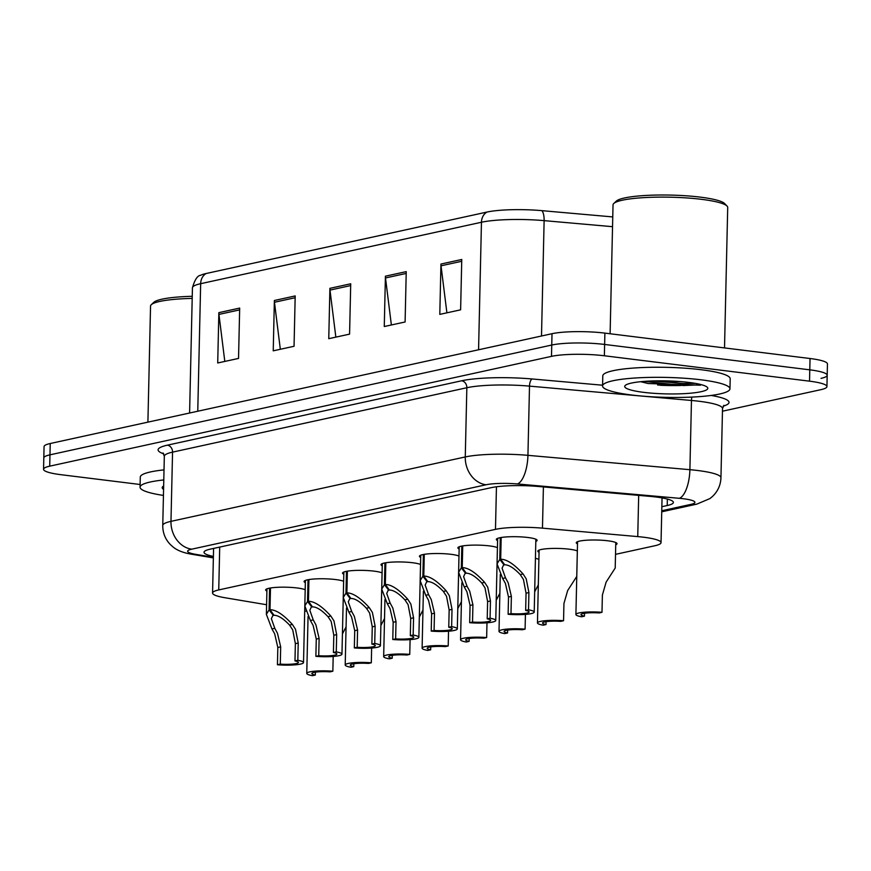 <?xml version="1.0" encoding="UTF-8"?>
<svg xmlns="http://www.w3.org/2000/svg" width="871" height="871" viewBox="0 0 871 871"><rect width="100%" height="100%" fill="white"/><g stroke="black" fill="none" stroke-linecap="round" stroke-linejoin="round"><path stroke-width="1.31" d="M305.351 582.655A20.392 3.19 1.3 0 1 304.099 581.512A20.392 3.19 1.3 0 1 314.79 578.954A20.392 3.19 1.3 0 1 335.585 579.553A20.392 3.19 1.3 0 1 343.631 581.305L341.965 654.143A19.118 2.994 -178.7 0 0 336.271 651.878L336.663 634.621L333.963 620.881L330.838 616.037C321.954 606.249 314.496 601.338 308.443 601.295L308.933 579.574M343.795 574.239A20.392 3.19 1.3 0 1 342.543 573.107A20.392 3.19 1.3 0 1 353.234 570.549A20.392 3.19 1.3 0 1 374.04 571.136A20.392 3.19 1.3 0 1 382.086 572.9L380.42 645.727A19.118 2.994 -178.7 0 0 374.726 643.462L375.118 626.205L372.407 612.476L369.282 607.631C360.409 597.833 352.94 592.922 346.887 592.879L347.387 571.158M382.249 565.823A20.392 3.19 1.3 0 1 380.997 564.691A20.392 3.19 1.3 0 1 391.689 562.133A20.392 3.19 1.3 0 1 412.484 562.72A20.392 3.19 1.3 0 1 420.53 564.484L418.864 637.322A19.118 2.994 -178.7 0 0 413.17 635.046L413.562 617.789L410.862 604.06L407.737 599.215C398.853 589.417 391.395 584.506 385.341 584.463L385.831 562.742M420.693 557.418A20.392 3.19 1.3 0 1 419.441 556.275A20.392 3.19 1.3 0 1 430.132 553.716A20.392 3.19 1.3 0 1 450.938 554.304A20.392 3.19 1.3 0 1 458.984 556.068L457.319 628.906A19.118 2.994 -178.7 0 0 451.624 626.641L452.016 609.373L449.305 595.644L446.181 590.799C437.307 581.011 429.839 576.09 423.785 576.047L424.275 554.326M459.137 549.002A20.392 3.19 1.3 0 1 457.896 547.859A20.392 3.19 1.3 0 1 468.587 545.3A20.392 3.19 1.3 0 1 489.382 545.888A20.392 3.19 1.3 0 1 497.428 547.652M497.591 540.586A20.392 3.19 1.3 0 1 496.339 539.443A20.392 3.19 1.3 0 1 507.031 536.884A20.392 3.19 1.3 0 1 527.837 537.483A20.392 3.19 1.3 0 1 537.113 540.368A20.392 3.19 1.3 0 1 535.817 541.457M266.896 591.071A20.392 3.19 1.3 0 1 265.655 589.928A20.392 3.19 1.3 0 1 276.347 587.37A20.392 3.19 1.3 0 1 297.142 587.969A20.392 3.19 1.3 0 1 305.188 589.721L303.522 662.559A19.118 2.994 -178.7 0 0 297.828 660.294L298.22 643.027L295.509 629.298L292.384 624.453C283.51 614.665 276.042 609.744 269.988 609.711L270.489 587.99M539.062 552.301A20.392 3.19 1.3 0 1 537.81 551.169A20.392 3.19 1.3 0 1 548.501 548.61A20.392 3.19 1.3 0 1 569.307 549.198A20.392 3.19 1.3 0 1 577.353 550.962M577.506 543.896A20.392 3.19 1.3 0 1 576.264 542.753A20.392 3.19 1.3 0 1 586.956 540.194A20.392 3.19 1.3 0 1 607.751 540.782A20.392 3.19 1.3 0 1 617.027 543.678A20.392 3.19 1.3 0 1 615.732 544.756M304.687 611.05A38.237 5.977 -178.7 0 0 305.667 611.181A38.237 5.977 -178.7 0 0 305.765 611.192M615.514 554.348L654.861 545.747A38.237 5.977 -178.7 0 0 661.035 542.644A38.237 5.977 -178.7 0 0 637.746 536.601L542.47 528.153A38.237 5.977 -178.7 0 0 495.479 529.361L218.741 589.928A38.237 5.977 -178.7 0 0 212.568 593.031A38.237 5.977 -178.7 0 0 224.718 597.691L266.591 604.735M535.436 558.355A20.392 3.19 1.3 0 1 538.899 559.378M652.989 380.932A50.975 7.97 -178.7 0 0 679.816 381.542M140.122 484.494L60.959 474.695A38.237 5.977 1.3 0 1 43.55 469.262L43.811 457.939A38.237 5.977 1.3 0 1 49.974 454.836L551.746 345.036A38.237 5.977 1.3 0 1 604.626 344.448L809.79 369.837A38.237 5.977 1.3 0 1 827.189 375.259L827.45 363.936A38.237 5.977 1.3 0 0 810.041 358.514L604.888 333.114A38.237 5.977 1.3 0 0 552.007 333.702L50.235 443.513A38.237 5.977 1.3 0 0 44.062 446.616L43.811 457.939A38.237 5.977 1.3 0 1 49.974 454.836L551.746 345.036A38.237 5.977 1.3 0 1 604.626 344.448L809.79 369.837A38.237 5.977 1.3 0 1 827.189 375.259A38.237 5.977 1.3 0 1 821.026 378.362M486.943 212.067A12.749 10.583 77.7 0 0 481.456 222.247L200.657 283.696A50.975 7.97 -178.7 0 0 192.437 287.822C194.734 279.754 197.456 275.584 200.58 275.312A44.737 7.001 1.3 0 1 206.133 273.516L486.943 212.067A44.737 7.001 1.3 0 1 541.925 210.651L612.759 216.923M461.761 259.482L460.617 309.826L439.801 314.377L440.944 264.044L461.761 259.482M295.193 295.933L294.05 346.277L273.233 350.828L274.376 300.495L295.193 295.933M239.677 308.084L238.534 358.427L217.717 362.978L218.85 312.645L239.677 308.084M406.234 271.632L405.102 321.976L384.274 326.527L385.418 276.194L406.234 271.632M350.719 283.783L349.576 334.126L328.759 338.677L329.902 288.345L350.719 283.783M335.847 337.131L329.989 290.108A10.191 8.46 -102.3 0 1 329.902 288.345M391.373 324.981L385.505 277.958A10.191 8.46 -102.3 0 1 385.418 276.194M224.805 361.432L218.948 314.409A10.191 8.46 -102.3 0 1 218.85 312.645M280.331 349.282L274.463 302.259A10.191 8.46 -102.3 0 1 274.376 300.495M446.899 312.831L441.031 265.807A10.191 8.46 -102.3 0 1 440.944 264.044M677.072 385.363A50.975 7.97 1.3 0 1 657.594 384.982M43.55 469.262A38.237 5.977 1.3 0 1 49.712 466.17L551.495 356.359A38.237 5.977 1.3 0 1 604.365 355.771L809.529 381.171A38.237 5.977 1.3 0 1 826.938 386.593A38.237 5.977 1.3 0 1 820.765 389.696L722.451 411.21M661.851 506.704L667.219 505.528A38.237 5.977 -178.7 0 0 673.392 502.425A38.237 5.977 -178.7 0 0 650.104 496.383L538.158 486.464A38.237 5.977 -178.7 0 0 491.168 487.673L210.194 549.166A38.237 5.977 -178.7 0 0 204.032 552.268A38.237 5.977 -178.7 0 0 213.395 556.417M333.19 656.462L332.853 671.214A19.118 2.994 -178.7 0 0 306.766 673.414A19.118 2.994 -178.7 0 0 312.46 675.678L315.313 675.058L315.378 672.162M315.313 675.058A14.023 2.188 1.3 0 1 311.862 673.533A14.023 2.188 1.3 0 1 330 671.846L332.853 671.214M342.434 633.903L346.07 626.935L346.495 608.056L345.21 664.998A19.118 2.994 -178.7 0 0 350.904 667.262L353.768 666.642L353.833 663.746M303.522 662.559A19.118 2.994 -178.7 0 1 277.435 664.758L277.827 647.491L274.692 633.859L271.948 628.927L266.374 614.349L269.085 609.907L269.575 588.143M273.385 614.403L271.371 618.693L274.79 628.307L277.468 633.25L280.68 646.87L280.288 664.127A14.023 2.188 1.3 0 0 298.426 662.439A14.023 2.188 1.3 0 0 294.975 660.915L295.367 643.658L292.732 629.907L289.542 625.073C283.315 618.519 278.143 615.253 274.027 615.285L269.988 609.711M273.363 615.438L269.085 609.907M277.435 664.758L280.288 664.127M294.975 660.915L297.828 660.294M371.634 648.046L371.307 662.798A19.118 2.994 -178.7 0 0 345.21 664.998M353.768 666.642A14.023 2.188 1.3 0 1 350.316 665.117A14.023 2.188 1.3 0 1 368.444 663.43L371.307 662.798M380.877 625.487L384.514 618.519L384.938 599.64M410.089 639.63L409.751 654.382A19.118 2.994 -178.7 0 0 383.665 656.582A19.118 2.994 -178.7 0 0 389.359 658.846L392.211 658.226L392.277 655.33M392.211 658.226A14.023 2.188 1.3 0 1 388.76 656.701A14.023 2.188 1.3 0 1 406.899 655.014L409.751 654.382M419.321 617.071L422.958 610.103L423.393 591.224L422.108 648.166A19.118 2.994 -178.7 0 0 427.803 650.441L430.666 649.81L430.731 646.913M448.532 631.214L448.206 645.977A19.118 2.994 -178.7 0 0 422.108 648.166M430.666 649.81A14.023 2.188 1.3 0 1 427.204 648.285A14.023 2.188 1.3 0 1 445.342 646.598L448.206 645.977M457.776 608.655L461.412 601.687L461.837 582.819M486.987 622.798L486.649 637.561A19.118 2.994 -178.7 0 0 460.563 639.76A19.118 2.994 -178.7 0 0 466.257 642.025L469.11 641.394L469.175 638.508M469.11 641.394A14.023 2.188 1.3 0 1 465.658 639.869A14.023 2.188 1.3 0 1 483.797 638.182L486.649 637.561M496.22 600.25L499.856 593.282L500.292 574.403L499.007 631.344A19.118 2.994 -178.7 0 0 504.701 633.609L507.553 632.988L507.619 630.092M341.965 654.143A19.118 2.994 -178.7 0 1 315.879 656.342L316.271 639.085L313.135 625.443L310.392 620.511L304.817 605.933L307.528 601.491L308.029 579.738M311.829 605.987L309.826 610.277L313.244 619.891L315.912 624.834L319.124 638.454L318.732 655.721A14.023 2.188 1.3 0 0 336.87 654.034A14.023 2.188 1.3 0 0 333.419 652.499L333.811 635.242L331.187 621.491L327.986 616.668C321.769 610.103 316.598 606.837 312.471 606.88L308.443 601.295M311.807 607.022L307.528 601.491M315.879 656.342L318.732 655.721M333.419 652.499L336.271 651.878M380.42 645.727A19.118 2.994 -178.7 0 1 354.334 647.926L354.726 630.669L351.59 617.027L348.846 612.095L343.272 597.517L345.983 593.075L346.473 571.322M350.284 597.571L348.269 601.861L351.688 611.475L354.366 616.418L357.578 630.038L357.186 647.305A14.023 2.188 1.3 0 0 375.325 645.618A14.023 2.188 1.3 0 0 371.873 644.094L372.265 626.826L369.631 613.075L366.441 608.252C360.213 601.687 355.041 598.421 350.926 598.464L346.887 592.879M350.262 598.606L345.983 593.075M354.334 647.926L357.186 647.305M371.873 644.094L374.726 643.462M418.864 637.322A19.118 2.994 -178.7 0 1 392.777 639.51L393.169 622.253L390.034 608.611L387.29 603.69L381.716 589.101L384.427 584.659L384.928 562.906M388.727 589.155L386.713 593.445L390.132 603.059L392.81 608.002L396.022 621.633L395.63 638.889A14.023 2.188 1.3 0 0 413.769 637.202A14.023 2.188 1.3 0 0 410.317 635.678L410.709 618.41L408.085 604.659L404.884 599.836C398.657 593.271 393.485 590.005 389.37 590.048L385.341 584.463M388.706 590.19L384.427 584.659M392.777 639.51L395.63 638.889M410.317 635.678L413.17 635.046M163.574 489.36A41.558 6.5 1.3 0 1 162.768 486.639A41.558 6.5 1.3 0 1 163.65 486.018M163.443 495.425A63.725 9.973 1.3 0 1 140.057 487.161A63.725 9.973 1.3 0 1 163.792 479.954M140.057 487.161L140.285 477.09A63.725 9.973 1.3 0 1 164.02 469.883M147.907 422.141L150.541 306.08A57.355 8.971 1.3 0 1 151.304 304.676A57.355 8.971 1.3 0 1 192.197 298.405M151.304 304.676L153.873 302.281A54.808 8.568 1.3 0 1 192.241 296.303M610.114 333.767L613.032 204.87A57.355 8.971 1.3 0 1 613.794 203.466L616.363 201.07A54.808 8.568 1.3 0 1 700.273 197.129A54.808 8.568 1.3 0 1 724.563 203.52L727.024 206.035A57.355 8.971 1.3 0 1 727.71 207.472L724.52 347.932M613.794 203.466A57.355 8.971 1.3 0 1 701.601 199.339A57.355 8.971 1.3 0 1 727.024 206.035M700.959 379.8A63.725 9.973 1.3 0 1 729.963 388.836A63.725 9.973 1.3 0 1 696.56 396.828A63.725 9.973 1.3 0 1 631.562 394.988A63.725 9.973 1.3 0 1 602.558 385.94A63.725 9.973 1.3 0 1 635.961 377.949A63.725 9.973 1.3 0 1 700.959 379.8M602.558 385.94L602.786 375.88A63.725 9.973 1.3 0 1 636.189 367.878A63.725 9.973 1.3 0 1 701.188 369.729A63.725 9.973 1.3 0 1 730.192 378.765L729.963 388.836M640.653 381.705L648.144 383.534L700.589 385.189M643.636 392.342A41.558 6.5 1.3 0 1 625.269 385.428A41.558 6.5 1.3 0 1 688.896 382.434A41.558 6.5 1.3 0 1 707.306 387.29A41.558 6.5 1.3 0 1 688.863 393.344A41.558 6.5 1.3 0 1 643.636 392.342M652.869 380.943L683.528 383.545L695.167 383.36M644.29 381.389L683.485 385.548L701.427 384.71M525.431 614.382L525.093 629.145A19.118 2.994 -178.7 0 0 499.007 631.344M507.553 632.988A14.023 2.188 1.3 0 1 504.102 631.453A14.023 2.188 1.3 0 1 522.241 629.766L525.093 629.145M534.674 591.834L538.311 584.866L538.888 559.367M546.073 621.676L546.008 624.572L543.156 625.193A19.118 2.994 -178.7 0 1 537.461 622.928A19.118 2.994 -178.7 0 1 563.548 620.729L563.94 603.472L567.674 590.538L576.754 576.45L577.331 550.951M546.008 624.572A14.023 2.188 1.3 0 1 542.557 623.048A14.023 2.188 1.3 0 1 560.695 621.361L563.548 620.729M584.517 613.26L584.452 616.156L581.599 616.777A19.118 2.994 -178.7 0 1 575.905 614.512A19.118 2.994 -178.7 0 1 601.992 612.313L602.384 595.056L606.118 582.122L615.209 568.034L615.786 542.535M584.452 616.156A14.023 2.188 1.3 0 1 581.001 614.632A14.023 2.188 1.3 0 1 599.139 612.944L601.992 612.313M457.319 628.906A19.118 2.994 -178.7 0 1 431.221 631.105L431.613 613.837L428.488 600.195L425.734 595.274L420.17 580.685L422.881 576.243L423.371 554.489M427.182 580.739L425.168 585.04L428.586 594.653L431.265 599.596L434.477 613.217L434.085 630.473A14.023 2.188 1.3 0 0 452.223 628.786A14.023 2.188 1.3 0 0 448.761 627.262L449.153 610.005L446.529 596.254L443.339 591.42C437.111 584.855 431.94 581.599 427.824 581.632L423.785 576.047M427.16 581.784L422.881 576.243M431.221 631.105L434.085 630.473M448.761 627.262L451.624 626.641M462.73 545.921L462.24 567.631C468.282 567.674 475.751 572.595 484.635 582.383L487.76 587.228L490.46 600.957L490.068 618.225A19.118 2.994 -178.7 0 1 495.762 620.49A19.118 2.994 -178.7 0 1 469.676 622.689L470.068 605.421L466.932 591.79L464.189 586.858L458.614 572.28L461.325 567.838L461.826 546.073M465.626 572.334L463.612 576.624L467.03 586.237L469.709 591.18L472.92 604.801L472.528 622.057A14.023 2.188 1.3 0 0 490.667 620.37A14.023 2.188 1.3 0 0 487.216 618.846L487.608 601.589L484.984 587.838L481.783 583.004C475.555 576.439 470.384 573.183 466.268 573.216L462.24 567.631M465.604 573.368L461.325 567.838M469.676 622.689L472.528 622.057M487.216 618.846L490.068 618.225M501.173 537.505L500.683 559.226C506.737 559.258 514.206 564.179 523.079 573.967L526.204 578.812L528.915 592.552L528.523 609.809A19.118 2.994 -178.7 0 1 534.217 612.073A19.118 2.994 -178.7 0 1 508.12 614.273L508.512 597.016L505.387 583.374L502.632 578.442L497.058 563.864L499.78 559.422L500.27 537.657M504.08 563.918L502.066 568.208L505.485 577.821L508.163 582.764L511.375 596.385L510.983 613.641A14.023 2.188 1.3 0 0 529.111 611.965A14.023 2.188 1.3 0 0 525.659 610.429L526.051 593.173L523.427 579.422L520.237 574.588C514.01 568.034 508.838 564.767 504.723 564.8L500.683 559.226M504.048 564.952L499.78 559.422M508.12 614.273L510.983 613.641M525.659 610.429L528.523 609.809M219.71 547.086L218.741 589.928M496.448 486.78L495.479 529.361M543.406 486.933L542.47 528.153M638.683 495.37L637.746 536.601M197.761 411.232L200.657 283.696A12.749 10.583 -102.3 0 1 206.133 273.516M541.925 210.651A12.749 4.878 95.1 0 1 544.125 220.635A50.975 7.97 -178.7 0 0 481.456 222.247L478.571 349.772M612.542 226.689L544.125 220.635L541.501 335.999M810.041 358.514L809.529 381.171M50.235 443.513L49.712 466.17M552.007 333.702L551.495 356.359M604.888 333.114L604.365 355.771M350.675 285.579L329.989 290.108M295.16 297.73L274.463 302.259M239.634 309.88L218.948 314.409M406.202 273.429L385.505 277.958M461.717 261.278L441.031 265.807M661.753 510.754L690.779 504.407A25.488 3.985 -178.7 0 0 683.289 498.724A25.488 3.985 -178.7 0 0 679.369 498.31L517.396 483.96A25.488 3.985 -178.7 0 0 486.072 484.766L191.783 549.166A25.488 3.985 -178.7 0 0 195.768 554.348L213.373 557.298M164.325 456.273L162.757 525.485A50.975 7.97 1.3 0 1 170.977 521.348L465.266 456.948A50.975 7.97 1.3 0 1 527.935 455.337L689.897 469.687A50.975 7.97 1.3 0 1 697.736 470.514A50.975 7.97 1.3 0 1 720.948 477.744L722.516 408.532A50.975 7.97 -178.7 0 0 699.315 401.291A50.975 7.97 -178.7 0 0 691.465 400.475L529.503 386.125A50.975 7.97 -178.7 0 0 466.845 387.737L172.556 452.136A50.975 7.97 -178.7 0 0 164.325 456.273L163.062 452.974M691.901 397.089A6.369 2.439 -84.9 0 0 691.465 400.475L689.897 469.687A25.488 9.755 95.1 0 1 679.369 498.31M163.759 453.878A57.355 8.971 1.3 0 1 167.352 445.179L461.641 380.779A57.355 8.971 1.3 0 1 532.137 378.972L602.569 385.211M711.204 395.456A57.355 8.971 1.3 0 1 723.191 406.169M191.783 549.166A25.488 21.165 -102.3 0 1 170.977 521.348L172.556 452.136A6.369 5.291 77.7 0 0 167.352 445.179M517.396 483.96A25.488 9.755 95.1 0 0 527.935 455.337L529.503 386.125A6.369 2.439 -84.9 0 1 532.137 378.972M486.072 484.766A25.488 21.165 -102.3 0 1 465.266 456.948L466.845 387.737A6.369 5.291 77.7 0 0 461.641 380.779M195.768 554.348A25.488 17.104 99.5 0 1 192.121 554.315L213.362 557.886M661.731 511.81L696.8 504.135A25.488 21.165 -102.3 0 1 690.779 504.407M667.371 499.05L667.219 505.528M295.367 643.658L298.22 643.027M289.542 625.073L292.384 624.453M271.948 628.927L274.79 628.307M277.827 647.491L280.68 646.87M333.811 635.242L336.663 634.621M327.986 616.668L330.838 616.037M310.392 620.511L313.244 619.891M316.271 639.085L319.124 638.454M372.265 626.826L375.118 626.205M366.441 608.252L369.282 607.631M348.846 612.095L351.688 611.475M354.726 630.669L357.578 630.038M410.709 618.41L413.562 617.789M404.884 599.836L407.737 599.215M387.29 603.69L390.132 603.059M393.169 622.253L396.022 621.633M694.916 383.316A50.975 7.97 1.3 0 1 693.229 383.447M680.948 385.494A52.249 8.177 1.3 0 1 660.436 385.309M449.153 610.005L452.016 609.373M443.339 591.42L446.181 590.799M425.734 595.274L428.586 594.653M431.613 613.837L434.477 613.217M487.608 601.589L490.46 600.957M481.783 583.004L484.635 582.383M464.189 586.858L467.03 586.237M470.068 605.421L472.92 604.801M526.051 593.173L528.915 592.552M520.237 574.588L523.079 573.967M502.632 578.442L505.485 577.821M508.512 597.016L511.375 596.385M213.58 548.425L212.568 593.031M662.047 497.907L661.035 542.644M192.437 287.822L189.595 413.017M826.938 386.593L827.189 375.259M723.932 405.298L722.516 408.532M162.757 525.485C162.725 532.954 165.305 539.356 170.487 544.691L173.002 546.923C177.27 550.505 183.639 552.965 192.121 554.315M696.8 504.135L709.876 498.604L712.467 496.47C717.813 491.386 720.644 485.147 720.948 477.744M306.766 673.414L308.062 616.494M266.374 614.349L266.951 588.85M383.665 656.582L384.96 599.673M460.563 639.76L461.848 582.841M304.817 605.933L305.394 580.434M343.272 597.517L343.849 572.018M381.716 589.101L382.293 563.602M537.461 622.928L539.105 550.091M575.905 614.512L577.56 541.675M420.17 580.685L420.747 555.197M495.762 620.49L497.417 547.652M458.614 572.28L459.191 546.781M534.217 612.073L535.861 539.236M497.058 563.864L497.646 538.365"/></g></svg>
